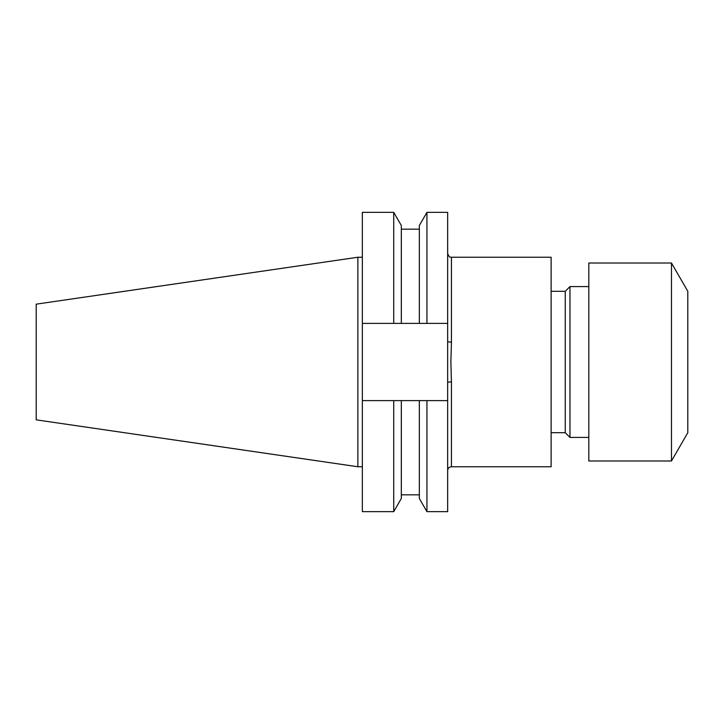 <?xml version="1.0" encoding="UTF-8"?>
<svg xmlns="http://www.w3.org/2000/svg" width="724" height="724" viewBox="0 0 724 724"><rect width="100%" height="100%" fill="white"/><g stroke="black" fill="none" stroke-linecap="round" stroke-linejoin="round"><path stroke-width="1.09" d="M393.729 323.393L362.353 323.393L362.353 212.358L393.729 212.358L393.729 323.393L419.341 323.393L419.341 225.499L426.934 212.358L447.658 212.358L447.658 382.607A3.774 0.715 180 0 1 451.432 381.892L451.432 466.754C449.142 466.971 447.885 468.229 447.658 470.519M551.118 432.699L565.254 432.699L565.254 291.301L551.118 291.301M565.254 432.699L569.969 437.414L569.969 286.586L565.254 291.301M588.82 286.586L569.969 286.586M588.82 437.414L569.969 437.414M671.474 460.98L671.474 263.02L588.82 263.02L588.82 460.98L671.474 460.98L687.8 432.699L687.8 291.301L671.474 263.02M451.432 466.754L551.118 466.754L551.118 257.246L451.432 257.246L451.432 342.108L450.871 362L451.432 381.892M357.873 466.754L357.873 257.246L36.2 304.161L36.2 419.839L357.873 466.754L362.353 466.754M393.729 212.358L401.322 225.499L401.322 323.393M419.341 323.393L426.934 323.393L426.934 212.358M447.658 323.393L426.934 323.393M362.353 400.607L362.353 511.642L393.729 511.642L393.729 400.607L362.353 400.607L362.353 323.393M419.341 400.607L419.341 498.501L426.934 511.642L426.934 400.607L401.322 400.607L401.322 498.501L393.729 511.642M401.322 400.607L393.729 400.607M447.658 382.607L447.658 511.642L426.934 511.642M426.934 400.607L447.658 400.607M451.432 342.108A3.774 0.715 0 0 1 447.658 341.393M401.322 229.173L419.341 229.173M401.322 494.827L419.341 494.827M357.873 257.246L362.353 257.246M451.432 257.246C450.907 256.721 449.604 258.694 447.658 253.481"/></g></svg>
